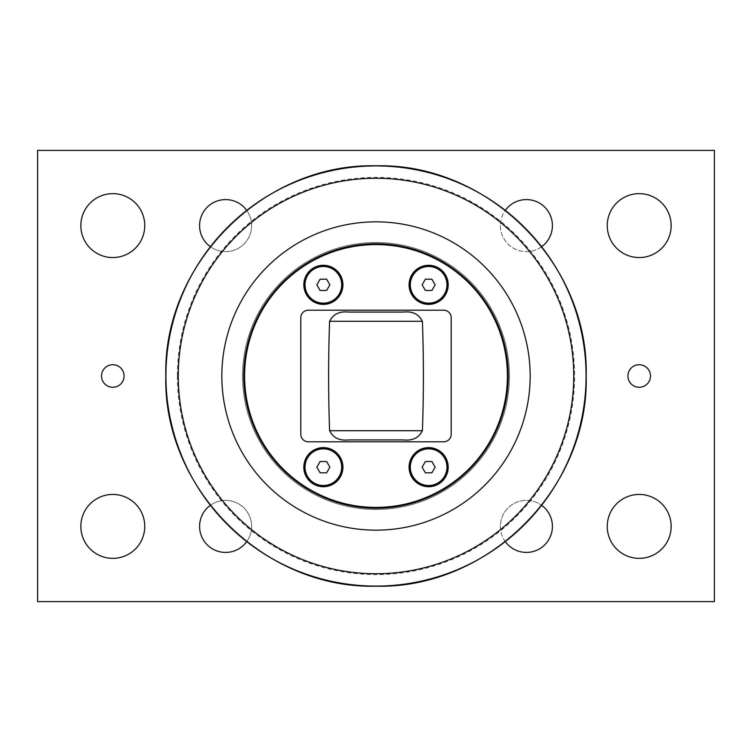 <?xml version="1.0" encoding="UTF-8"?>
<svg xmlns="http://www.w3.org/2000/svg" width="752" height="752" viewBox="0 0 752 752"><rect width="100%" height="100%" fill="white"/><g stroke="black" fill="none" stroke-linecap="round" stroke-linejoin="round"><path stroke-width="0.56" stroke-dasharray="3.76 2.82" d="M320.108 290.469L326.612 290.469L329.874 284.829L326.612 279.189L320.108 279.189L316.846 284.829L320.108 290.469M323.36 266.499A18.33 18.33 0 0 1 339.237 293.994A18.33 18.33 0 0 1 307.483 293.994A18.33 18.33 0 0 1 323.36 266.499M425.388 290.469L431.892 290.469L435.154 284.829L431.892 279.189L425.388 279.189L422.126 284.829L425.388 290.469M428.64 266.499A18.33 18.33 0 0 1 444.517 293.994A18.33 18.33 0 0 1 412.763 293.994A18.33 18.33 0 0 1 428.64 266.499M320.108 472.811L326.612 472.811L329.874 467.171L326.612 461.531L320.108 461.531L316.846 467.171L320.108 472.811M323.36 448.841A18.33 18.33 0 0 1 339.237 476.336A18.33 18.33 0 0 1 307.483 476.336A18.33 18.33 0 0 1 323.36 448.841M425.388 472.811L431.892 472.811L435.154 467.171L431.892 461.531L425.388 461.531L422.126 467.171L425.388 472.811M428.64 448.841A18.33 18.33 0 0 1 444.517 476.336A18.33 18.33 0 0 1 412.763 476.336A18.33 18.33 0 0 1 428.64 448.841M243.46 376A132.54 132.54 0 0 0 442.27 490.783A132.54 132.54 0 0 0 442.27 261.217A132.54 132.54 0 0 0 243.46 376A132.54 132.54 0 0 0 376 508.54A132.54 132.54 0 0 0 508.54 376A132.54 132.54 0 0 0 376 243.46A132.54 132.54 0 0 0 243.46 376M376 244.4A131.6 131.6 0 0 1 489.966 441.8A131.6 131.6 0 0 1 262.034 441.8A131.6 131.6 0 0 1 376 244.4A131.6 131.6 0 0 1 489.966 441.8A131.6 131.6 0 0 1 262.034 441.8A131.6 131.6 0 0 1 376 244.4M376 242.52A133.48 133.48 0 0 0 242.52 376A133.48 133.48 0 0 0 376 509.48A133.48 133.48 0 0 0 509.48 376A133.48 133.48 0 0 0 376 242.52A133.48 133.48 0 0 1 509.48 376A133.48 133.48 0 0 1 376 509.48A133.48 133.48 0 0 1 242.52 376A133.48 133.48 0 0 1 376 242.52M210.325 505.344A26.01 26.01 0 0 1 246.656 541.675M505.344 541.675A26.01 26.01 0 0 1 541.675 505.344M541.675 246.656A26.01 26.01 0 0 1 505.344 210.325M246.656 210.325A26.01 26.01 0 0 1 210.325 246.656M37.6 601.6L714.4 601.6L714.4 150.4L37.6 150.4L37.6 601.6M124.08 376A11.28 11.28 0 0 0 107.16 366.233A11.28 11.28 0 0 0 107.16 385.767A11.28 11.28 0 0 0 124.08 376M650.48 376A11.28 11.28 0 0 0 633.56 366.233A11.28 11.28 0 0 0 633.56 385.767A11.28 11.28 0 0 0 650.48 376M671.16 225.6A31.96 31.96 0 0 0 623.22 197.926A31.96 31.96 0 0 0 623.22 253.274A31.96 31.96 0 0 0 671.16 225.6M671.16 526.4A31.96 31.96 0 0 0 623.22 498.726A31.96 31.96 0 0 0 623.22 554.074A31.96 31.96 0 0 0 671.16 526.4M144.76 225.6A31.96 31.96 0 0 0 96.82 197.926A31.96 31.96 0 0 0 96.82 253.274A31.96 31.96 0 0 0 144.76 225.6M144.76 526.4A31.96 31.96 0 0 0 96.82 498.726A31.96 31.96 0 0 0 96.82 554.074A31.96 31.96 0 0 0 144.76 526.4M199.59 225.6A26.01 26.01 0 0 0 238.61 248.122A26.01 26.01 0 0 0 238.61 203.078A26.01 26.01 0 0 0 199.59 225.6M500.39 225.6A26.01 26.01 0 0 0 539.41 248.122A26.01 26.01 0 0 0 539.41 203.078A26.01 26.01 0 0 0 500.39 225.6M500.39 526.4A26.01 26.01 0 0 0 539.41 548.922A26.01 26.01 0 0 0 539.41 503.878A26.01 26.01 0 0 0 500.39 526.4M199.59 526.4A26.01 26.01 0 0 0 238.61 548.922A26.01 26.01 0 0 0 238.61 503.878A26.01 26.01 0 0 0 199.59 526.4M300.8 434.28A7.52 7.52 0 0 0 308.32 441.8L443.68 441.8A7.52 7.52 0 0 0 451.2 434.28L451.2 317.72A7.52 7.52 0 0 0 443.68 310.2L308.32 310.2A7.52 7.52 0 0 0 300.8 317.72L300.8 434.28M403.749 439.92L348.251 439.92M348.251 312.08L403.749 312.08M177.387 376A198.613 198.613 0 0 0 376 574.613A198.613 198.613 0 0 0 574.613 376A198.613 198.613 0 0 0 376 177.387A198.613 198.613 0 0 0 177.387 376M376 585.893A209.893 209.893 0 0 1 166.107 376A209.893 209.893 0 0 1 376 166.107A209.893 209.893 0 0 1 585.893 376A209.893 209.893 0 0 1 376 585.893"/><path stroke-width="1.13" d="M326.612 290.469L320.108 290.469L316.846 284.829L320.108 279.189L326.612 279.189L329.874 284.829L326.612 290.469M323.36 266.499A18.33 18.33 0 0 1 341.69 284.829A18.33 18.33 0 0 1 323.36 303.159A18.33 18.33 0 0 1 305.03 284.829A18.33 18.33 0 0 1 323.36 266.499M323.36 266.029A18.8 18.8 0 0 0 307.079 294.229A18.8 18.8 0 0 0 339.641 294.229A18.8 18.8 0 0 0 323.36 266.029M431.892 290.469L425.388 290.469L422.126 284.829L425.388 279.189L431.892 279.189L435.154 284.829L431.892 290.469M428.64 266.499A18.33 18.33 0 0 1 446.97 284.829A18.33 18.33 0 0 1 428.64 303.159A18.33 18.33 0 0 1 410.31 284.829A18.33 18.33 0 0 1 428.64 266.499M428.64 266.029A18.8 18.8 0 0 0 412.359 294.229A18.8 18.8 0 0 0 444.921 294.229A18.8 18.8 0 0 0 428.64 266.029M326.612 472.811L320.108 472.811L316.846 467.171L320.108 461.531L326.612 461.531L329.874 467.171L326.612 472.811M323.36 448.841A18.33 18.33 0 0 1 341.69 467.171A18.33 18.33 0 0 1 323.36 485.501A18.33 18.33 0 0 1 305.03 467.171A18.33 18.33 0 0 1 323.36 448.841M323.36 448.371A18.8 18.8 0 0 0 307.079 476.571A18.8 18.8 0 0 0 339.641 476.571A18.8 18.8 0 0 0 323.36 448.371M431.892 472.811L425.388 472.811L422.126 467.171L425.388 461.531L431.892 461.531L435.154 467.171L431.892 472.811M428.64 448.841A18.33 18.33 0 0 1 446.97 467.171A18.33 18.33 0 0 1 428.64 485.501A18.33 18.33 0 0 1 410.31 467.171A18.33 18.33 0 0 1 428.64 448.841M428.64 448.371A18.8 18.8 0 0 0 412.359 476.571A18.8 18.8 0 0 0 444.921 476.571A18.8 18.8 0 0 0 428.64 448.371M221.84 376A154.16 154.16 0 0 0 376 530.16A154.16 154.16 0 0 0 530.16 376A154.16 154.16 0 0 0 376 221.84A154.16 154.16 0 0 0 221.84 376M508.164 376A132.164 132.164 0 0 1 309.918 490.454A132.164 132.164 0 0 1 309.918 261.546A132.164 132.164 0 0 1 508.164 376M37.6 601.6L37.6 150.4L714.4 150.4L714.4 601.6L37.6 601.6M246.656 541.675A26.01 26.01 0 0 1 199.59 526.4A26.01 26.01 0 0 1 210.325 505.344M541.675 505.344A26.01 26.01 0 0 1 534.428 551.141A26.01 26.01 0 0 1 505.344 541.675M505.344 210.325A26.01 26.01 0 0 1 552.41 225.6A26.01 26.01 0 0 1 541.675 246.656M210.325 246.656A26.01 26.01 0 0 1 217.572 200.859A26.01 26.01 0 0 1 246.656 210.325M144.76 526.4A31.96 31.96 0 0 1 96.82 554.074A31.96 31.96 0 0 1 96.82 498.726A31.96 31.96 0 0 1 144.76 526.4M144.76 225.6A31.96 31.96 0 0 1 96.82 253.274A31.96 31.96 0 0 1 96.82 197.926A31.96 31.96 0 0 1 144.76 225.6M671.16 526.4A31.96 31.96 0 0 1 623.22 554.074A31.96 31.96 0 0 1 623.22 498.726A31.96 31.96 0 0 1 671.16 526.4M671.16 225.6A31.96 31.96 0 0 1 623.22 253.274A31.96 31.96 0 0 1 623.22 197.926A31.96 31.96 0 0 1 671.16 225.6M650.48 376A11.28 11.28 0 0 1 633.56 385.767A11.28 11.28 0 0 1 633.56 366.233A11.28 11.28 0 0 1 650.48 376M124.08 376A11.28 11.28 0 0 1 107.16 385.767A11.28 11.28 0 0 1 107.16 366.233A11.28 11.28 0 0 1 124.08 376M403.749 312.08C412.604 311.112 418.826 314.186 422.417 321.283C423.705 357.764 423.705 394.236 422.417 430.717C418.826 437.814 412.604 440.888 403.749 439.92L348.251 439.92C339.396 440.888 333.174 437.814 329.583 430.717C328.295 394.236 328.295 357.764 329.583 321.283C333.174 314.186 339.396 311.112 348.251 312.08L403.749 312.08M300.8 434.28L300.8 317.72A7.52 7.52 0 0 1 308.32 310.2L443.68 310.2A7.52 7.52 0 0 1 451.2 317.72L451.2 434.28A7.52 7.52 0 0 1 443.68 441.8L308.32 441.8A7.52 7.52 0 0 1 300.8 434.28M507.412 376A131.412 131.412 0 0 1 310.294 489.806A131.412 131.412 0 0 1 310.294 262.194A131.412 131.412 0 0 1 507.412 376M323.36 304.381A19.552 19.552 0 0 1 303.808 284.829A19.552 19.552 0 0 1 323.36 265.277A19.552 19.552 0 0 1 342.912 284.829A19.552 19.552 0 0 1 323.36 304.381M428.64 486.723A19.552 19.552 0 0 1 409.088 467.171A19.552 19.552 0 0 1 428.64 447.619A19.552 19.552 0 0 1 448.192 467.171A19.552 19.552 0 0 1 428.64 486.723M428.64 304.381A19.552 19.552 0 0 1 409.088 284.829A19.552 19.552 0 0 1 428.64 265.277A19.552 19.552 0 0 1 448.192 284.829A19.552 19.552 0 0 1 428.64 304.381M323.36 486.723A19.552 19.552 0 0 1 303.808 467.171A19.552 19.552 0 0 1 323.36 447.619A19.552 19.552 0 0 1 342.912 467.171A19.552 19.552 0 0 1 323.36 486.723M178.271 376A197.729 197.729 0 0 1 376 178.271A197.729 197.729 0 0 1 573.729 376A197.729 197.729 0 0 1 376 573.729A197.729 197.729 0 0 1 178.271 376M376 586.099A210.099 210.099 0 0 0 586.099 376A210.099 210.099 0 0 0 376 165.901A210.099 210.099 0 0 0 165.901 376A210.099 210.099 0 0 0 376 586.099M329.583 321.283L422.417 321.283M422.417 430.717L329.583 430.717M376 586.184C263.689 589.079 162.921 488.311 165.816 376C162.921 263.689 263.689 162.921 376 165.816C488.311 162.921 589.079 263.689 586.184 376C589.07 488.321 488.321 589.07 376 586.184"/></g></svg>
